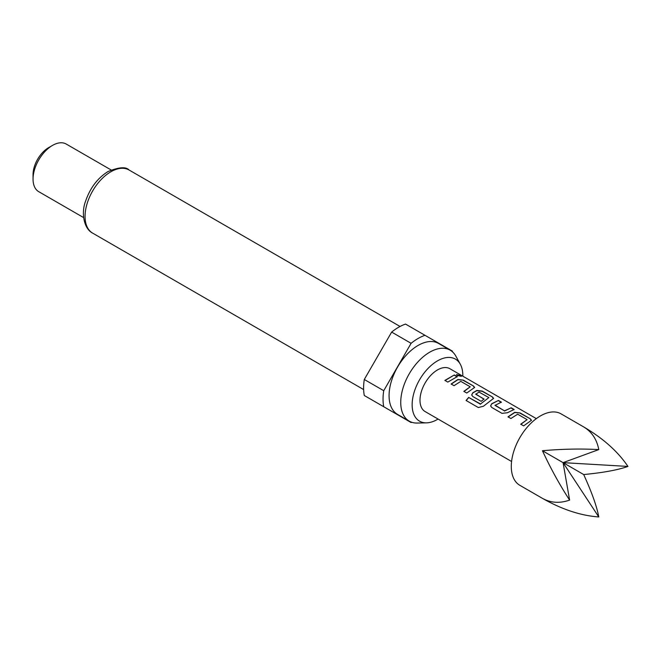 <?xml version="1.0" encoding="UTF-8"?>
<svg xmlns="http://www.w3.org/2000/svg" width="661" height="661" viewBox="0 0 661 661"><rect width="100%" height="100%" fill="white"/><g stroke="black" fill="none" stroke-linecap="round" stroke-linejoin="round"><path stroke-width="0.99" d="M460.502 375.522L461.337 376.274L457.288 375.506L456.528 374.58L460.502 375.522M456.528 374.721L461.213 376.373M561.073 413.869L583.688 426.923L561.073 413.869A41.246 23.813 120 0 0 519.827 437.681A41.246 23.813 120 0 0 519.827 485.306L542.441 498.361C550.729 502.938 559.793 503.525 569.617 500.104C559.793 485.042 550.729 468.591 542.441 450.736C562.048 448.993 580.829 448.604 598.783 449.587C596.825 439.367 591.793 431.815 583.688 426.923L583.688 426.923C603.113 438.35 617.87 451.513 627.95 466.426C617.87 469.996 603.113 472.698 583.688 474.548C591.793 492.296 596.825 506.433 598.783 516.943C580.829 515.671 562.048 509.474 542.441 498.361L519.827 485.306M507.995 416.835L514.754 412.324L520.149 412.96L530.353 418.851L531.494 420.272L523.652 425.866L520.728 424.188L527.106 419.652L517.67 414.207L510.912 418.512L507.995 416.835M520.785 424.37L527.106 419.652M501.963 413.348L491.759 407.457L490.636 405.912L491.718 403.731L498.468 400.442L501.385 402.128L495.023 405.391L504.45 410.836L511.201 407.796L514.118 409.481L507.367 412.77L501.963 413.348M495.015 405.143L504.45 410.836M468.649 397.41L480.564 403.995L488.867 397.575L479.051 392.105L475.746 394.262L484.034 399.046L481.158 401.343L472.797 396.509L471.681 394.964L472.755 392.783L476.837 390.428L482.233 391.072L492.437 396.964L493.585 398.376L483.439 406.242L478.316 407.54L466.063 400.467L468.649 397.41L480.192 404.069M480.266 404.235L488.867 397.575M475.738 394.014L484.05 399.261M451.116 384L457.883 379.488L463.27 380.125L473.483 386.016L474.623 387.437L466.773 393.031L463.857 391.345L470.227 386.809L460.8 381.364L454.033 385.677L451.116 384M463.906 391.535L470.227 386.809M444.903 380.397L454.33 374.961L457.247 376.646L447.811 382.083L444.903 380.397M425.114 411.572L511.581 461.494L425.114 411.572A24.746 14.286 -60 0 1 425.114 383A24.746 14.286 -60 0 1 449.86 368.706L536.327 418.628M462.824 376.192A35.843 20.698 120 0 0 460.312 364.252A35.843 20.698 120 0 0 437.483 360.873A35.843 20.698 120 0 0 412.778 397.889A35.843 20.698 120 0 0 426.477 422.858A35.843 20.698 120 0 0 437.483 419.405A35.843 20.698 120 0 0 438.078 419.057M460.312 364.252L455.801 356.056A40.974 23.656 120 0 0 450.191 350.173A40.974 23.656 120 0 0 429.708 352.197A40.974 23.656 120 0 0 402.946 388.304A40.974 23.656 120 0 0 409.225 421.131A40.974 23.656 120 0 0 417.124 423.048L426.477 422.858M450.191 350.173L438.532 343.431A40.974 23.656 120 0 0 418.041 345.463A40.974 23.656 120 0 0 391.279 381.571A40.974 23.656 120 0 0 397.558 414.397L409.225 421.131M33.05 179.098L33.05 174.603A21.995 12.699 120 0 1 48.608 147.659L52.492 145.42A27.498 15.872 120 0 0 33.05 179.098A27.498 15.872 120 0 0 38.743 191.682L83.633 217.601M411.101 343.315A49.492 28.58 120 0 1 418.041 338.506A49.492 28.58 120 0 1 424.982 335.301L405.54 324.072A49.492 28.58 120 0 0 398.6 327.278A49.492 28.58 120 0 0 391.651 332.086L364.294 379.48A49.492 28.58 120 0 0 364.294 395.509L383.735 406.738A49.492 28.58 120 0 1 383.735 390.701L411.101 343.315L391.651 332.086M364.294 379.48L383.735 390.701M452.479 351.826A49.492 28.58 120 0 0 452.347 351.09L424.982 335.301M383.735 406.738L411.101 422.536A49.492 28.58 120 0 0 411.795 422.288M111.131 169.968L66.24 144.057A27.498 15.872 120 0 0 52.492 145.42L48.608 147.659M598.783 516.943L563.065 462.642L569.617 500.104M598.783 449.587L563.065 462.642L627.95 466.426M583.688 474.548L542.441 450.736M444.952 380.587L454.33 374.961M454.281 375.208L457.189 376.894M451.174 384.181L457.858 379.72L463.27 380.125M463.221 380.372L473.483 386.016M473.425 386.264L474.581 387.561M466.17 400.591L468.723 397.567M471.706 395.055L472.78 392.998L476.821 390.668L482.175 391.312L492.437 396.964M492.387 397.211L493.544 398.509M490.66 406.003L491.718 403.731M504.467 411.043L511.201 407.796M511.151 408.044L514.068 409.729M491.734 403.937L498.468 400.442M498.411 400.69L501.327 402.375M508.045 417.017L514.729 412.555L520.149 412.96M520.091 413.208L530.353 418.851M530.304 419.099L531.461 420.396M92.606 233.102C83.906 228.78 80.948 212.949 85.608 201.118C90.193 187.84 97.679 177.983 108.074 171.53C118.972 167.084 125.962 166.58 129.044 169.993A36.438 21.036 120 0 0 110.825 171.794A36.438 21.036 120 0 0 87.021 203.902A36.438 21.036 120 0 0 92.606 233.102L363.633 389.577M129.044 169.993L400.062 326.468"/></g></svg>
